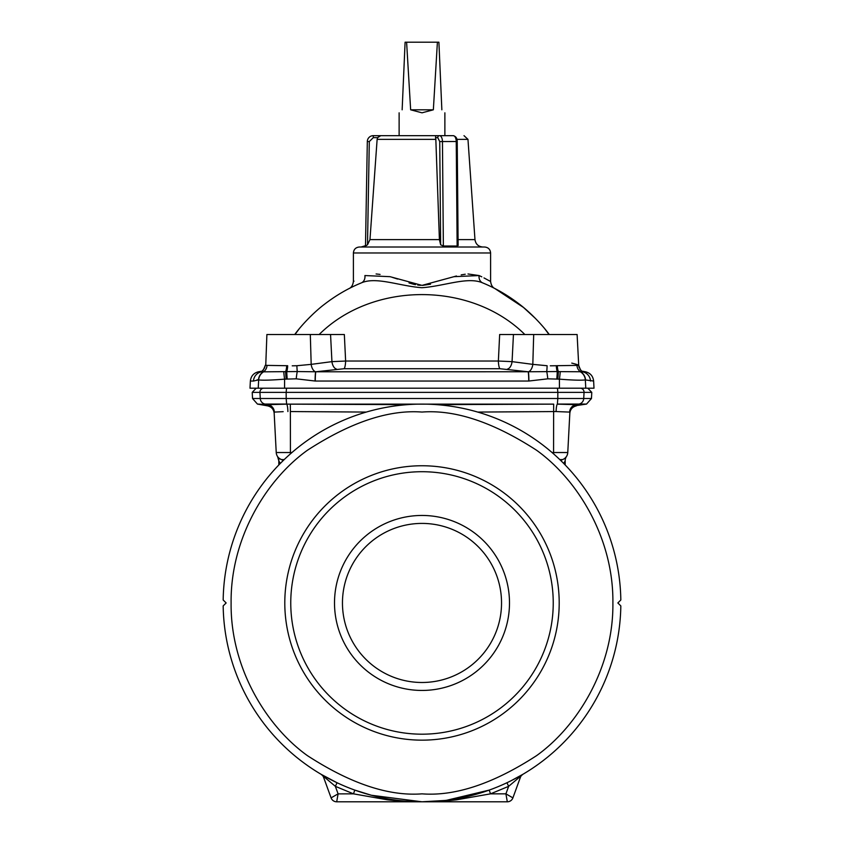 <?xml version="1.0" encoding="UTF-8"?>
<svg xmlns="http://www.w3.org/2000/svg" width="844" height="844" viewBox="0 0 844 844"><rect width="100%" height="100%" fill="white"/><g stroke="black" fill="none" stroke-linecap="round" stroke-linejoin="round"><path stroke-width="1.27" d="M321.342 774.444L337.051 782.747L335.353 786.334L321.047 774.264A5.961 5.961 0 0 1 323.621 777.366L331.091 797.875L338.085 793.845L336.693 801.8L422 801.8A198.846 198.846 0 0 0 620.825 605.908L617.861 602.954L620.825 599.989A198.846 198.846 0 0 0 422 404.107A198.846 198.846 0 0 0 223.175 599.989L226.139 602.954L223.322 605.76M446.761 800.249L489.193 790.1L490.533 793.845L456.361 799.848C444.598 801.083 436.211 801.758 422 801.8L507.307 801.8L505.915 793.845L512.909 797.875L520.379 777.366A5.961 5.961 0 0 1 522.953 774.264L508.647 786.334L506.949 782.747L507.539 782.462M559.804 459.59L562.537 459.59A7.955 7.955 0 0 0 567.769 452.532L569.879 412.104A7.955 7.944 -177 0 1 576.473 404.687L576.378 405.869C572.475 406.819 570.291 409.287 569.827 413.286L567.769 452.532A7.955 7.955 0 0 1 562.537 459.59L560.553 460.318L562.537 459.59A7.955 5.148 70 0 0 560.975 460.729M436.865 404.656L553.675 404.139L553.622 411.555L556.101 411.555L477.736 412.072M283.183 411.672L274.121 412.104L276.231 452.532L274.173 413.286C273.709 409.287 271.525 406.819 267.622 405.869L267.527 404.687A7.955 7.944 177 0 1 274.121 412.104M337.051 782.747A198.846 198.846 0 0 1 223.175 605.908A198.846 198.846 0 0 0 422 801.8C407.789 801.758 399.402 801.083 387.639 799.848L353.467 793.845L338.033 793.877M223.175 599.989A198.846 198.846 0 0 1 422 404.107A198.846 198.846 0 0 1 620.825 599.989L620.678 600.147M563.729 463.472L565.174 460.845L565.174 464.96L565.174 460.845L563.729 463.472M566.25 456.804L565.322 457.87M565.554 457.627L566.261 456.783M279.797 458.756L278.731 457.912M278.467 457.659L279.248 458.355M279.575 458.608L281.463 459.59A7.955 7.955 0 0 1 276.231 452.532A7.955 7.955 0 0 0 281.463 459.59L283.447 460.318M280.271 463.472L278.826 460.845L278.826 464.96L278.826 460.845A7.955 7.955 0 0 0 277.528 456.477A7.955 7.955 0 0 0 277.528 456.477M366.264 412.072L290.378 411.555L290.431 453.85M267.527 404.687L286.665 404.139L407.135 404.656M511.253 780.647L522.953 774.264A5.961 5.961 0 0 0 520.379 777.366L519.999 777.229A3.977 3.545 60 0 1 521.56 775.077M566.472 456.477A7.955 7.955 0 0 0 565.174 460.845M569.879 412.104L556.101 411.555A7.955 1.371 -89.1 0 1 557.335 404.139L576.473 404.687M591.465 398.505L591.781 392.386L584.048 392.386L583.731 398.505L591.465 398.505L586.548 404.076L576.41 405.563M553.675 404.139L286.665 404.139A7.955 1.371 89.1 0 1 287.899 411.555M561.397 460.012L560.469 460.244M284.196 459.59L281.463 459.59A7.955 5.148 -70 0 1 283.025 460.729M278.615 459.009A7.955 7.955 0 0 0 278.393 458.239A7.955 7.955 0 0 1 278.615 459.009M277.592 456.583L278.826 460.845M283.531 460.244L282.603 460.012M321.047 774.264A5.961 5.961 0 0 1 323.621 777.366L324.001 777.229A3.977 3.545 120 0 0 322.44 775.077M336.693 801.8A5.961 5.961 0 0 1 331.091 797.875A5.961 5.961 0 0 0 336.693 801.8M512.909 797.875A5.961 5.961 0 0 1 507.307 801.8A5.961 5.961 0 0 0 512.909 797.875M371.413 795.259L422 801.8L445.031 800.46M338.085 793.845L335.353 786.334L353.467 793.845L354.807 790.1L371.328 795.238M422 465.751A137.203 137.203 0 0 1 540.825 671.55A137.203 137.203 0 0 1 303.175 671.55A137.203 137.203 0 0 1 422 465.751M550.288 365.811L556.323 365.726A7.955 1.92 -91.6 0 0 557.209 371.55L528.165 371.771A9.938 0.686 -90 0 1 528.734 381.045L547.788 378.829L559.403 379.156C572.464 380.18 581.115 380.433 585.346 379.927L593.627 381.045L594.007 388.198L249.993 388.198L250.373 381.045C250.963 376.055 253.696 372.964 258.57 371.771L261.197 371.771M422 471.712A131.242 131.242 0 0 1 535.655 668.575A131.242 131.242 0 0 1 308.345 668.575A131.242 131.242 0 0 1 422 471.712M257.04 379.842L258.654 379.927C262.885 380.433 271.536 380.18 284.597 379.156L296.212 378.829A9.938 0.855 -84.3 0 1 297.267 371.55L263.613 371.835A9.938 9.653 104.4 0 0 258.654 379.927L258.232 388.198M263.613 371.835L263.36 371.835A9.938 9.664 -78.6 0 0 258.486 379.895L253.485 381.045A9.938 9.833 -90 0 1 260.891 371.93M253.58 381.034L254.413 380.823M310.297 334.509L319.159 334.509L310.307 334.509L311.183 364.365L296.888 365.726L311.183 364.365A7.955 4.463 -97.5 0 0 315.688 371.782L528.165 371.771L499.943 368.722L344.057 368.722L315.835 371.771A9.938 0.686 90 0 0 315.266 381.045L296.212 378.829M422 690.445A87.491 87.491 0 0 1 346.23 559.203A87.491 87.491 0 0 1 497.77 559.203A87.491 87.491 0 0 1 422 690.445M590.515 381.045A9.938 9.833 -90 0 0 583.109 371.93M582.402 371.771L560.216 371.634A9.938 0.791 98.8 0 1 559.403 379.156L559.445 388.198M265.164 366.285L265.29 365.283L267.02 365.389A7.955 7.48 -93.2 0 1 263.36 371.835L261.598 371.771M284.555 388.198L284.597 379.156A9.938 0.791 -98.8 0 1 283.784 371.634M315.086 381.045A9.938 0.696 -89.8 0 1 315.688 371.782L297.267 371.55A7.955 0.591 -91.6 0 1 296.888 365.726L292.224 365.821M585.768 388.198L585.346 379.927A9.938 9.653 -104.4 0 0 580.387 371.835M422 682.49A79.536 79.536 0 0 0 490.881 563.18A79.536 79.536 0 0 0 353.119 563.18A79.536 79.536 0 0 0 422 682.49M571.768 363.099C578.689 364.84 580.419 365.6 576.979 365.389L578.699 365.241M560.216 371.634L558.348 371.582A7.955 2.184 88 0 1 557.314 365.684L556.196 365.726M344.014 334.509L266.894 334.509L265.765 364.967M267.02 365.389L287.677 365.726A7.955 1.92 91.6 0 1 286.791 371.55A9.938 0.812 84.3 0 0 287.203 378.829M528.914 381.045A9.938 0.696 89.8 0 0 528.312 371.782A7.955 4.463 97.5 0 0 532.817 364.365L547.112 365.726A7.955 0.591 -88.4 0 1 546.733 371.55A9.938 0.855 -95.7 0 1 547.788 378.829M557.81 378.945A9.938 0.812 -83.3 0 0 558.348 371.582L557.209 371.55A9.938 0.812 -84.3 0 1 556.797 378.829M557.314 365.684L576.979 365.389A7.955 7.48 93.2 0 0 580.64 371.835A9.938 9.664 78.6 0 1 585.514 379.895M582.708 371.866L583.067 371.898C581.949 372.584 580.493 370.379 578.71 365.283L577.106 334.509L513.447 334.509L512.065 361.643A7.955 4.463 -82.6 0 1 507.539 369.06M311.183 364.365L331.935 361.643A7.955 4.463 -97.4 0 0 336.461 369.06M330.553 334.509L331.935 361.643L345.629 361.032A7.955 1.646 -88.4 0 1 344.057 368.722M344.341 334.509L345.629 361.032L498.371 361.032A7.955 1.646 -91.6 0 0 499.943 368.722M513.447 334.509L499.659 334.509L498.371 361.032L512.065 361.643L532.817 364.365L533.693 334.509L524.841 334.509C471.226 281.326 372.763 281.263 319.159 334.509M549.001 334.509L544.77 328.791M542.618 326.238L539.569 322.788M535.455 318.452L523.575 307.532M523.428 307.406L494.869 288.542M297.985 330.32L294.735 334.509C302.068 324.391 314.622 311.658 324.529 304.23C336.176 295.273 348.445 288.163 361.316 282.898C376.171 276.368 399.317 286.053 421.916 287.72C444.566 286.127 467.787 276.336 482.684 282.898C495.555 288.163 507.824 295.273 519.471 304.23C529.378 311.658 541.932 324.391 549.265 334.509M533.703 334.509L524.841 334.509M482.684 282.898A7.955 6.457 112.4 0 1 479.097 275.555L453.977 276.674L422 285.377L390.023 276.674L364.903 275.555C349.638 283.31 349.638 283.31 364.903 275.555C349.638 283.31 349.638 283.31 364.903 275.555A7.955 6.457 -112.4 0 1 361.316 282.898L359.797 283.542M299.04 329.033L294.989 334.509M481.787 276.821L479.097 275.555C494.362 283.31 494.362 283.31 479.097 275.555L467.998 273.962M494.911 288.564L494.911 288.564C492.558 287.509 491.124 285.156 490.607 281.495L483.992 277.919M353.995 281.157L353.393 281.495C352.876 285.156 351.442 287.509 349.089 288.564M465.223 274.226L461.193 274.891M456.456 275.988L454.125 276.632M430.546 284.206L422.686 285.367M420.576 285.346L417.706 285.061M415.47 284.671L413.497 284.228M413.254 284.154L409.023 282.94M397.577 279.047L392.27 277.338M380.064 274.406L376.097 273.962M422 247.018L359.365 247.018C355.735 247.366 353.752 249.36 353.393 252.978L490.607 252.978C490.248 249.36 488.265 247.366 484.635 247.018L422 247.018M439.407 239.612L435.831 139.355L377.131 139.355L377.658 137.646L373.28 137.646L369.303 141.56L367.499 244.792L365.494 246.026L367.499 244.792L369.967 239.612L439.407 239.612L440.642 244.792L443.364 246.026L457.142 246.026L457.859 244.792M365.494 246.026L367.319 141.518L365.494 246.026M435.831 139.355L435.557 137.646L437.751 137.646L439.735 141.56L456.235 141.518L457.142 246.026M377.131 139.355L369.967 239.612M456.963 141.56L456.235 141.518A5.961 2.986 90 0 0 453.249 135.662L380.76 135.662L377.658 137.646L379.367 135.989M435.557 137.646L435.726 135.662L449.504 135.662C468.283 135.662 468.283 135.662 449.504 135.662M380.76 135.662L373.28 135.662A5.961 5.961 0 0 0 367.319 141.518L369.303 141.56M441.855 109.804C445.832 113.782 445.832 113.782 441.855 109.804L438.901 42.2L437.403 42.2L433.352 109.804L422 112.822L410.648 109.804L406.597 42.2L405.099 42.2L402.145 109.804C398.168 113.782 398.168 113.782 402.145 109.804M410.648 109.804L433.352 109.804M437.403 42.2L406.597 42.2M553.569 453.85L553.569 452.532L552.06 452.532M291.94 452.532L276.231 452.532M567.769 452.532L553.569 452.532L553.622 411.555M290.378 411.555L290.325 404.139M620.825 605.908A198.846 198.846 0 0 1 506.949 782.747M505.915 793.845L490.533 793.845L508.647 786.334L505.915 793.845M422 793.845C388.82 796.398 350.64 783.665 307.459 755.665C266.472 726.378 230.349 667.752 231.108 602.954C230.349 538.145 266.472 479.529 307.459 450.232C350.64 422.232 388.82 409.509 422 412.062C455.18 409.509 493.36 422.232 536.541 450.232C577.528 479.529 613.651 538.145 612.892 602.954C613.651 667.752 577.528 726.378 536.541 755.665C493.36 783.665 455.18 796.398 422 793.845M586.548 404.076L557.378 404.076L557.81 398.505L286.19 398.505L286.622 404.076L265.058 404.076A5.961 5.802 -90 0 1 260.268 398.505L252.535 398.505L252.219 392.386L256.186 388.198M569.637 411.999A7.955 7.839 -86.6 0 1 576.114 404.582L578.942 404.076A5.961 5.802 90 0 0 583.731 398.505L557.81 398.505L557.842 392.386L286.158 392.386L286.19 398.505L260.268 398.505L259.952 392.386L252.219 392.386M267.622 405.869L257.452 404.076L267.886 404.582A7.955 7.839 86.6 0 1 274.363 411.999M580.176 388.198A3.977 3.872 90 0 1 584.048 392.386L557.842 392.386L557.483 388.198M286.517 388.198L286.158 392.386L259.952 392.386A3.977 3.872 -90 0 1 263.824 388.198M253.485 381.045L250.373 381.045M528.734 381.045L315.266 381.045M593.627 381.045C593.037 376.055 590.304 372.964 585.43 371.771L582.803 371.771M286.686 365.684A7.955 2.184 -88 0 1 285.652 371.582A9.938 0.812 -96.7 0 0 286.19 378.945M458.081 239.612L474.972 239.612C475.689 244.148 478.337 246.617 482.905 247.018M474.972 239.612L467.966 139.355L456.952 139.355M443.364 246.026L442.456 141.518A5.961 2.986 90 0 0 439.471 135.662A1.983 1.72 -90 0 0 437.751 137.646M439.735 141.56L440.642 244.792M373.28 137.646L373.28 135.662M257.452 404.076L252.535 398.505M438.922 801.083L422 801.8L405.078 801.083M591.781 392.386L587.814 388.198M265.29 365.283C263.486 370.147 262.03 372.352 260.933 371.898L261.292 371.866M581.801 371.128L585.43 371.771M578.836 366.285L579.206 367.657M579.849 368.965L581.463 370.854M258.57 371.771L262.199 371.128L264.794 367.657M490.607 281.495L490.607 252.978M353.393 281.495L353.393 252.978M365.494 245.678L361.095 247.018M458.134 245.572L457.226 141.539C457.237 138.3 455.908 136.348 453.249 135.662M467.966 139.355L464 135.662M444.872 135.662L444.872 112.822M399.128 135.662L399.128 112.822"/></g></svg>
